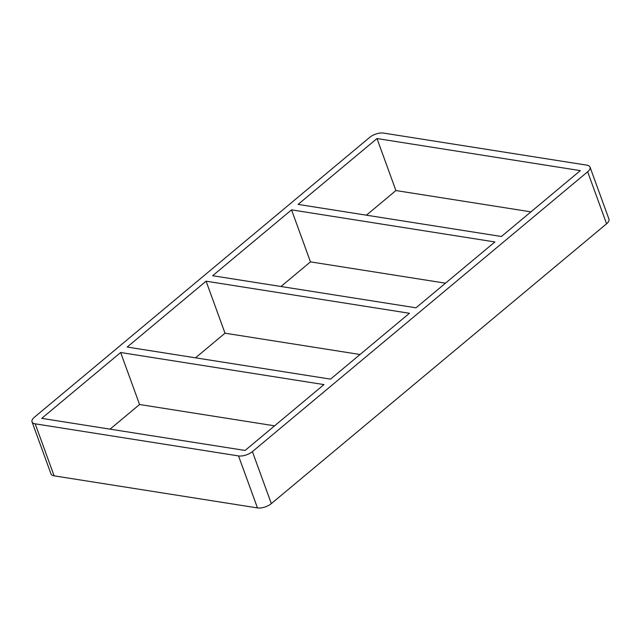 <?xml version="1.0" encoding="UTF-8"?>
<svg xmlns="http://www.w3.org/2000/svg" width="641" height="641" viewBox="0 0 641 641"><rect width="100%" height="100%" fill="white"/><g stroke="black" fill="none" stroke-linecap="round" stroke-linejoin="round"><path stroke-width="0.96" d="M291.543 209.863L494.884 241.953L415.985 307.808L212.636 275.718L291.543 209.863L310.468 261.873L445.495 283.178M376.988 138.544L580.329 170.626L501.43 236.489L298.089 204.399L376.988 138.544L395.914 190.545L366.404 215.176M206.09 281.191L409.431 313.273L330.532 379.127L127.19 347.045L206.09 281.191L225.015 333.192L360.042 354.497M225.015 333.192L195.505 357.822M310.468 261.873L280.958 286.503M120.644 352.51L323.985 384.592L245.086 450.455L41.737 418.365L120.644 352.51L139.57 404.511L274.596 425.824M139.57 404.511L110.06 429.15M35.191 423.829L238.532 455.919L257.466 507.92L54.116 475.838L35.191 423.829A10.312 4.607 160 0 1 32.05 421.89A10.312 4.607 160 0 1 34.422 417.211L369.673 137.39A10.312 4.607 160 0 1 383.534 133.08L586.884 165.162A10.312 4.607 160 0 1 590.024 167.101A10.312 4.607 160 0 1 587.645 171.78L606.578 223.789A10.312 4.607 -20 0 0 608.95 219.11L590.024 167.101M606.578 223.789L271.327 503.61L252.394 451.609A10.312 4.607 160 0 1 238.532 455.919M257.466 507.92A10.312 4.607 -20 0 0 271.327 503.61M32.05 421.89L50.976 473.899A10.312 4.607 -20 0 0 54.116 475.838M530.94 211.85L395.914 190.545M252.394 451.609L587.645 171.78"/></g></svg>

